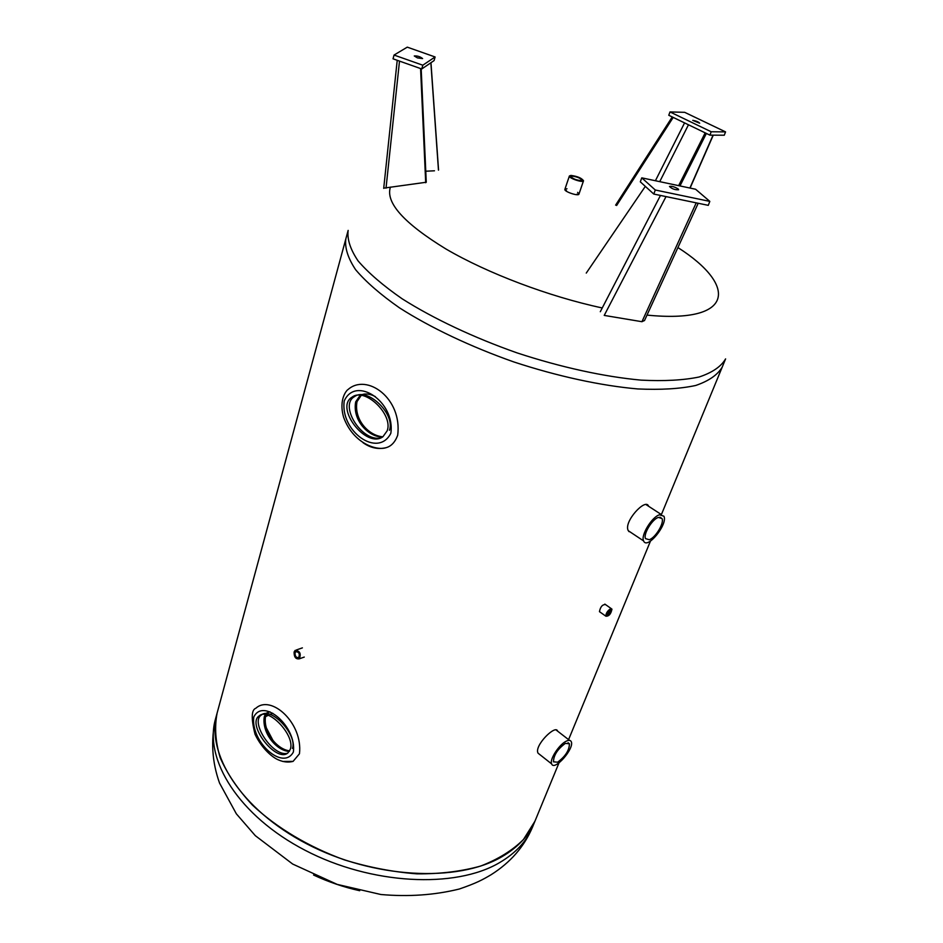 <?xml version="1.0" encoding="UTF-8"?>
<svg xmlns="http://www.w3.org/2000/svg" width="943" height="943" viewBox="0 0 943 943"><rect width="100%" height="100%" fill="white"/><g stroke="black" fill="none" stroke-linecap="round" stroke-linejoin="round"><path stroke-width="1.41" d="M566.389 190.486L565.482 190.51M577.741 194.682L577.033 194.117M577.635 192.372L578.943 194.117C578.519 196.521 563.749 191.5 564.881 189.331L566.979 188.741M215.487 719.049C203.794 759.433 238.827 815.907 305.096 850.28C371.188 884.805 455.221 888.836 499.46 862.692C515.644 853.191 526.677 841.286 532.559 826.987C524.343 846.543 510.517 862.456 491.091 874.727C482.415 879.878 476.18 883.226 459.288 889.025C434.64 895.107 408.508 896.934 380.866 894.506L337.181 884.393L292.695 864.059L255.317 835.675L236.351 813.833L219.542 783.055C212.045 762.038 210.69 740.703 215.487 719.049L217.126 713.014C205.468 753.257 240.654 809.636 307.123 844.032C373.404 878.581 457.603 882.754 501.865 856.751C518.061 847.297 529.082 835.451 534.94 821.212L523.459 839.506C512.462 850.409 498.222 859.262 480.706 866.039C461.563 871.403 440.334 874.008 417.03 873.855C393.019 872.016 368.819 867.36 344.443 859.898C308.502 846.873 276.429 827.636 252.382 805.027C237.954 789.515 227.228 773.755 220.202 757.736C215.428 741.941 214.403 727.029 217.126 713.014L348.144 230.398C347.024 239.239 350.336 249.412 358.081 260.905C368.465 272.987 383.141 285.611 402.119 298.778C433.297 318.545 473.445 337.523 517.047 352.882C560.967 367.322 604.345 376.776 641.122 380.135C664.19 381.29 683.522 380.241 699.117 377C712.271 372.626 721.1 366.591 725.603 358.894L722.244 367.039C717.694 374.842 708.841 380.996 695.675 385.487C680.068 388.834 660.748 389.989 637.727 388.94C601.009 385.722 557.726 376.363 513.947 361.982C470.486 346.659 430.491 327.669 399.443 307.819C380.548 294.593 365.955 281.898 355.629 269.722C347.943 258.134 344.678 247.856 345.833 238.897C344.678 247.856 347.943 258.134 355.629 269.722C365.955 281.898 380.548 294.593 399.443 307.819C430.491 327.669 470.486 346.659 513.947 361.982C557.726 376.363 601.009 385.722 637.727 388.94C660.748 389.989 680.068 388.834 695.675 385.487C708.841 380.996 717.694 374.842 722.244 367.039L661.432 514.489M692.763 120.35C696.252 120.963 698.563 121.906 699.682 123.203L692.763 120.35M669.99 111.934L668.776 115.27L709.914 135.144L724.283 135.214L725.556 131.89L684.665 112.323L669.99 111.934L711.199 131.761L709.914 135.144M711.199 131.761L725.556 131.89M672.241 116.944L615.614 205.138M673.208 117.415L616.628 205.491M706.378 133.423L679.974 185.936M705.175 132.845L678.642 185.653M678.194 188.977L678.63 189.743C675.07 190.003 672.017 188.918 669.471 186.466C671.581 185.924 674.493 186.749 678.194 188.977M709.82 201.389L695.58 189.237L641.77 177.85L640.321 181.846L653.794 194.058L708.287 205.35L709.82 201.389L655.279 190.003L653.794 194.058M641.77 177.85L655.279 190.003M666.029 196.592L604.227 315.41L641.947 321.704L644.552 320.467M645.318 186.372L586.263 273.081M417.466 57.9L414.272 55.967C417.36 55.731 420.142 56.604 422.617 58.584L417.466 57.9M394.044 55.048L393.031 58.82L421.745 68.969L434.063 60.611L435.1 56.969L407.282 47.15L394.044 55.048L422.806 65.208L421.745 68.969M422.806 65.208L435.1 56.969M383.813 188.128L426.26 182.247L421.179 68.768M420.578 68.556L425.706 182.73M430.963 62.721L438.554 169.999M430.868 62.78L438.471 170.141M580.699 180.62C575.69 179.948 572.495 178.592 571.104 176.553L572.224 176.129C577.234 176.801 580.428 178.156 581.807 180.196L580.699 180.62M570.88 175.422L569.395 175.976C568.287 178.074 583.116 183.131 583.517 180.785C581.701 178.086 577.481 176.306 570.88 175.422M631.197 532.654L628.333 530.756C623.017 522.08 645.92 497.35 648.56 506.238M647.146 505.318L646.804 504.682M628.863 531.557L629.794 531.722M600.161 612.16L599.465 611.665C600.385 606.832 602.4 604.463 605.5 604.569M539.938 754.671L538.076 753.209C533.773 745.842 555.863 723.953 557.643 731.179M382.316 437.128C368.018 436.703 352.269 420.095 355.688 401.859L359.908 395.647L361.24 395.412L357.02 401.612C353.684 419.718 368.866 435.831 382.846 436.798M364.352 394.033L362.147 394.858M361.381 394.834C365.601 393.278 370.269 393.879 375.385 396.638M299.355 658.815C301.265 653.558 299.862 650.753 295.135 650.399L294.098 652.002C294.027 657.094 295.772 659.369 299.355 658.815L304.259 657.071M266.126 714.759L265.549 716.267C262.873 732.027 277.136 749.567 289.666 750.852M268.684 712L267.883 712.531M289.312 751.441C276.57 750.864 261.576 732.923 264.299 716.751L265.219 714.605M266.621 713.014L269.981 711.812M397.663 435.348C402.578 398.311 366.674 372.756 347.932 389.624C347.531 389.494 338.219 398.441 343.641 417.36C353.319 443.705 376.835 450.895 386.064 447.689L386.064 447.689C391.227 446.287 395.093 442.173 397.663 435.348M362.984 442.644C370.304 447.901 377.99 449.587 386.052 447.689M387.208 430.751L382.917 436.75C366.167 449.104 334.164 407.211 352.222 397.05C364.847 387.255 393.349 414.307 387.208 430.751M389.447 430.279C395.589 413.859 367.11 386.854 354.485 396.638C338.95 405.113 361.263 441.465 380.147 438.071M299.461 753.775C303.092 722.927 271.065 694.319 255.918 708.205C251.345 709.784 251.05 718.495 255.058 734.326C262.189 749.296 273.175 757.889 278.633 759.975C283.56 762.109 288.381 762.581 293.073 761.39L299.461 753.775M282.711 761.437L293.073 761.39M290.303 749.296L287.933 752.915C276.146 763.229 246.194 724.189 259.219 715.855C268.578 707.061 295.477 735.693 290.303 749.296M292.436 748.412C297.611 734.821 270.724 706.248 261.352 715.03C249.636 722.314 273.505 757.5 287.485 753.233M266.162 727.548L272.94 740.361M607.834 615.355L606.832 615.119L610.027 609.968L611.017 610.192L607.834 615.355M610.51 608.777C607.422 610.899 605.877 613.374 605.901 616.215C608.989 616.309 611.005 613.928 611.948 609.107L610.51 608.777M295.065 652.804L295.784 651.696C299.049 651.931 300.027 653.876 298.707 657.519C296.22 657.908 295.006 656.328 295.065 652.804M649.22 539.714L645.519 538.618C643.067 534.198 652.202 519.121 658.414 517.412L662.01 518.544C664.438 523 655.444 537.864 649.22 539.714M659.475 514.807C651.849 516.894 640.568 535.483 643.597 540.917C646.933 550.17 668.127 524.32 663.907 516.21L659.475 514.807M557.619 762.192L553.482 761.826C553.588 755.284 557.549 749.131 565.376 743.367L569.419 743.779C569.336 750.263 565.411 756.404 557.619 762.192M566.271 741.174C559.105 744.44 549.298 759.669 551.631 763.901C554.26 771.622 574.723 748.365 571.246 741.681C570.503 740.102 568.841 739.937 566.271 741.174M272.775 713.25L270.087 714.429M268.177 715.336L265.431 716.715M313.559 875.021C328.376 881.929 343.747 887.163 359.696 890.722M677.923 247.573C737.968 285.882 734.243 323.791 647.004 315.103M602.247 307.96C548.838 296.526 487.614 273.34 446.027 249.035C403.934 223.279 385.392 202.627 390.414 187.103M425.764 171.225L434.487 170.789M684.571 122.896L655.409 180.738M659.735 181.657L688.473 124.782M713.061 135.155L689.911 188.034M696.229 202.851L641.947 321.704M660.477 195.437L600.302 311.72M386.029 188.14L399.502 61.106M390.838 433.273C378.025 458.593 339.893 431.246 344.242 400.928C355.806 375.196 395.482 401.859 390.838 433.273M293.379 752.019C283.041 771.185 250.543 741.846 253.773 717.045C263.18 697.384 296.809 726.44 293.379 752.019M713.262 135.155L690.087 188.081M698.197 203.264L644.482 320.608M397.215 60.305L383.707 188.376M569.395 175.976L564.881 189.331M583.517 180.785L578.943 194.117M650.458 541.117L568.582 739.63M558.975 762.922L532.559 826.987M352.234 397.05L354.485 396.638M259.219 715.855L261.364 715.03M611.264 608.624L604.84 604.098M605.901 616.215L599.465 611.665M296.597 651.413L295.784 651.696M302.385 647.876L296.314 649.986M662.01 518.544L659.852 517.141M661.243 514.477L646.049 504.611M643.597 540.917L628.333 530.756M569.419 743.779L568.04 742.707M569.548 740.373L556.075 729.965M551.631 763.901L538.076 753.209"/></g></svg>
